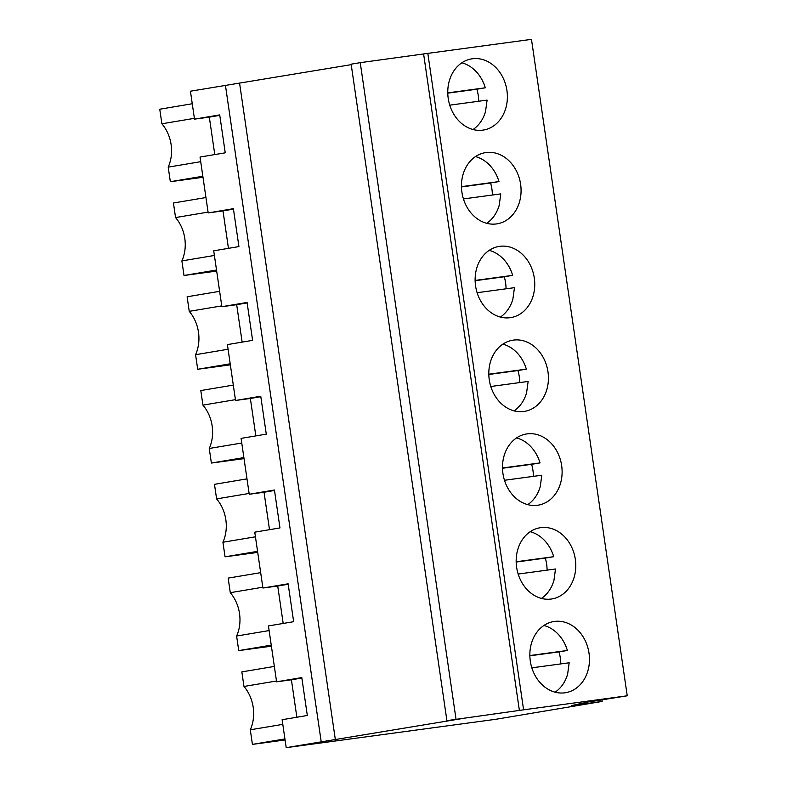 <?xml version="1.0" encoding="UTF-8"?>
<svg xmlns="http://www.w3.org/2000/svg" width="787" height="787" viewBox="0 0 787 787"><rect width="100%" height="100%" fill="white"/><g stroke="black" fill="none" stroke-linecap="round" stroke-linejoin="round"><path stroke-width="1.18" d="M591.027 701.611L627.239 695.797L523.591 709.825L427.823 53.378L360.239 62.655L351.14 64.18L446.908 720.636L462.087 718.58L286.202 747.65L495.751 719.298L602.163 701.433L571.795 705.536L590.988 701.355M351.209 64.662L190.434 91.203L194.507 119.142L219.711 114.902L225.239 152.816L200.036 157.046L208.191 212.913L233.395 208.683L238.923 246.587L213.72 250.817L221.875 306.694L247.079 302.464L252.607 340.368L227.404 344.598L235.549 400.475L260.753 396.245L266.281 434.149L241.078 438.379L249.233 494.256L274.437 490.016L279.965 527.929L254.762 532.16L262.917 588.027L288.121 583.797L293.649 621.7L268.446 625.931L276.591 681.808L301.795 677.577L307.323 715.481L282.12 719.712L286.202 747.65M627.239 695.797L531.481 39.35L427.823 53.378M446.908 720.636L523.591 709.825M321.204 741.777L225.436 85.321M335.38 739.859L239.612 83.402M456.007 719.102L360.239 62.655M519.39 710.533L423.622 54.077M449.318 80.835A36.074 29.621 -99.5 0 1 471.6 58.887A36.074 29.621 -99.5 0 1 499.912 72.463A36.074 29.621 -99.5 0 1 505.834 108.085A36.074 29.621 -99.5 0 1 483.552 130.032A36.074 29.621 -99.5 0 1 455.24 116.456A36.074 29.621 -99.5 0 1 449.318 80.835M504.044 455.948A36.074 29.621 -99.5 0 1 526.326 434.001A36.074 29.621 -99.5 0 1 554.638 447.577A36.074 29.621 -99.5 0 1 560.56 483.198A36.074 29.621 -99.5 0 1 538.278 505.146A36.074 29.621 -99.5 0 1 509.966 491.57A36.074 29.621 -99.5 0 1 504.044 455.948M519.518 201.856A36.074 29.621 -99.5 0 1 497.236 223.813A36.074 29.621 -99.5 0 1 468.924 210.237A36.074 29.621 -99.5 0 1 463.002 174.616A36.074 29.621 -99.5 0 1 485.284 152.658A36.074 29.621 -99.5 0 1 513.596 166.234A36.074 29.621 -99.5 0 1 519.518 201.856M476.676 268.387A36.074 29.621 -99.5 0 1 498.968 246.439A36.074 29.621 -99.5 0 1 527.28 260.015A36.074 29.621 -99.5 0 1 533.202 295.637A36.074 29.621 -99.5 0 1 510.911 317.584A36.074 29.621 -99.5 0 1 482.598 304.008A36.074 29.621 -99.5 0 1 476.676 268.387M517.718 549.729A36.074 29.621 -99.5 0 1 540.01 527.772A36.074 29.621 -99.5 0 1 568.322 541.348A36.074 29.621 -99.5 0 1 574.244 576.969A36.074 29.621 -99.5 0 1 551.953 598.927A36.074 29.621 -99.5 0 1 523.65 585.351A36.074 29.621 -99.5 0 1 517.718 549.729M546.876 389.417A36.074 29.621 -99.5 0 1 524.595 411.365A36.074 29.621 -99.5 0 1 496.282 397.789A36.074 29.621 -99.5 0 1 490.36 362.168A36.074 29.621 -99.5 0 1 512.652 340.22A36.074 29.621 -99.5 0 1 540.954 353.796A36.074 29.621 -99.5 0 1 546.876 389.417M587.919 670.75A36.074 29.621 -99.5 0 1 565.637 692.698A36.074 29.621 -99.5 0 1 537.324 679.122A36.074 29.621 -99.5 0 1 531.402 643.5A36.074 29.621 -99.5 0 1 553.694 621.553A36.074 29.621 -99.5 0 1 581.996 635.129A36.074 29.621 -99.5 0 1 587.919 670.75M602.163 701.433L601.898 699.594M262.917 588.027L277.722 586.03L283.182 623.461M249.233 494.256L264.038 492.249L269.498 529.681M235.549 400.475L250.364 398.468L255.824 435.9M221.875 306.694L236.68 304.687L242.14 342.129M208.191 212.913L222.996 210.916L228.456 248.348M194.507 119.142L209.322 117.135L214.782 154.567M276.591 681.808L291.406 679.801L296.866 717.242M209.322 117.135L219.78 115.355M222.996 210.916L233.454 209.126M236.68 304.687L247.138 302.906M250.364 398.468L260.822 396.687M264.038 492.249L274.496 490.468M277.722 586.03L288.18 584.239M291.406 679.801L301.864 678.02M194.389 118.335L161.886 123.795L159.761 109.216L192.264 103.756M200.715 161.679L168.211 167.139L170.336 181.708L202.839 176.249M161.886 123.795A35.887 29.463 -99.5 0 1 168.211 167.139M170.336 181.708L202.997 177.291M262.799 587.22L230.286 592.68L228.161 578.111L260.674 572.651M269.124 630.574L236.612 636.034L238.736 650.603L271.249 645.143M230.286 592.68A35.887 29.463 -99.5 0 1 236.612 636.034M238.736 650.603L271.397 646.186M228.073 349.241L195.57 354.701L197.694 369.27L230.207 363.81M197.694 369.27L230.355 364.853M221.757 305.887L189.244 311.347L187.119 296.778L219.632 291.318M189.244 311.347A35.887 29.463 -99.5 0 1 195.57 354.701M249.115 493.449L216.602 498.899L214.477 484.33L246.99 478.87M255.441 536.793L222.928 542.253L225.052 556.822L257.565 551.362M216.602 498.899A35.887 29.463 -99.5 0 1 222.928 542.253M225.052 556.822L257.713 552.405M208.073 212.106L175.56 217.566L173.435 202.997L205.948 197.537M214.398 255.46L181.886 260.92L184.01 275.489L216.523 270.03M175.56 217.566A35.887 29.463 -99.5 0 1 181.886 260.92M184.01 275.489L216.671 271.072M274.348 666.432L241.845 671.891L243.97 686.461A35.887 29.463 -99.5 0 1 250.296 729.815L282.799 724.355M250.296 729.815L252.42 744.384L284.924 738.924M252.42 744.384L285.081 739.967M276.473 681.001L243.97 686.461M235.431 399.668L202.928 405.128L200.803 390.559L233.306 385.099M241.757 443.012L209.253 448.472L211.378 463.051L243.881 457.591M202.928 405.128A35.887 29.463 -99.5 0 1 209.253 448.472M211.378 463.051L244.039 458.624M449.751 105.163L487.094 100.106L485.54 111.488A36.074 29.621 80.5 0 1 473.026 129.521M478.693 101.248A36.074 29.621 80.5 0 0 476.892 89.206L485.294 87.8A36.074 29.621 80.5 0 0 461.821 62.803M485.294 87.8L447.764 92.876M476.892 89.206L447.773 93.151M463.435 198.934L500.768 193.887L499.214 205.269A36.074 29.621 80.5 0 1 486.71 223.301M492.367 195.019A36.074 29.621 80.5 0 0 490.576 182.987L498.978 181.581A36.074 29.621 80.5 0 0 475.505 156.583M498.978 181.581L461.448 186.657M490.576 182.987L461.457 186.932M477.109 292.715L514.452 287.668L512.898 299.05A36.074 29.621 80.5 0 1 500.384 317.072M506.051 288.799A36.074 29.621 80.5 0 0 504.26 276.768L512.662 275.361A36.074 29.621 80.5 0 0 489.189 250.364M512.662 275.361L475.132 280.438M504.26 276.768L475.132 280.703M490.793 386.496L528.136 381.439L526.582 392.831A36.074 29.621 80.5 0 1 514.068 410.853M519.735 382.58A36.074 29.621 80.5 0 0 517.935 370.549L526.336 369.133A36.074 29.621 80.5 0 0 502.863 344.145M526.336 369.133L488.816 374.209M517.935 370.549L488.816 374.484M504.477 480.277L541.81 475.22L540.256 486.602A36.074 29.621 80.5 0 1 527.752 504.634M533.409 476.361A36.074 29.621 80.5 0 0 531.619 464.32L540.02 462.913A36.074 29.621 80.5 0 0 516.547 437.916M540.02 462.913L502.49 467.99M531.619 464.32L502.5 468.265M518.151 574.048L555.494 569.001L553.94 580.383A36.074 29.621 80.5 0 1 541.436 598.415M547.093 570.132A36.074 29.621 80.5 0 0 545.302 558.101L553.704 556.694A36.074 29.621 80.5 0 0 530.231 531.697M553.704 556.694L516.174 561.77M545.302 558.101L516.174 562.046M531.835 667.829L569.178 662.782L567.624 674.164A36.074 29.621 80.5 0 1 555.11 692.186M560.777 663.913A36.074 29.621 80.5 0 0 558.977 651.882L567.378 650.475A36.074 29.621 80.5 0 0 543.906 625.478M567.378 650.475L529.858 655.551M558.977 651.882L529.858 655.817"/></g></svg>
